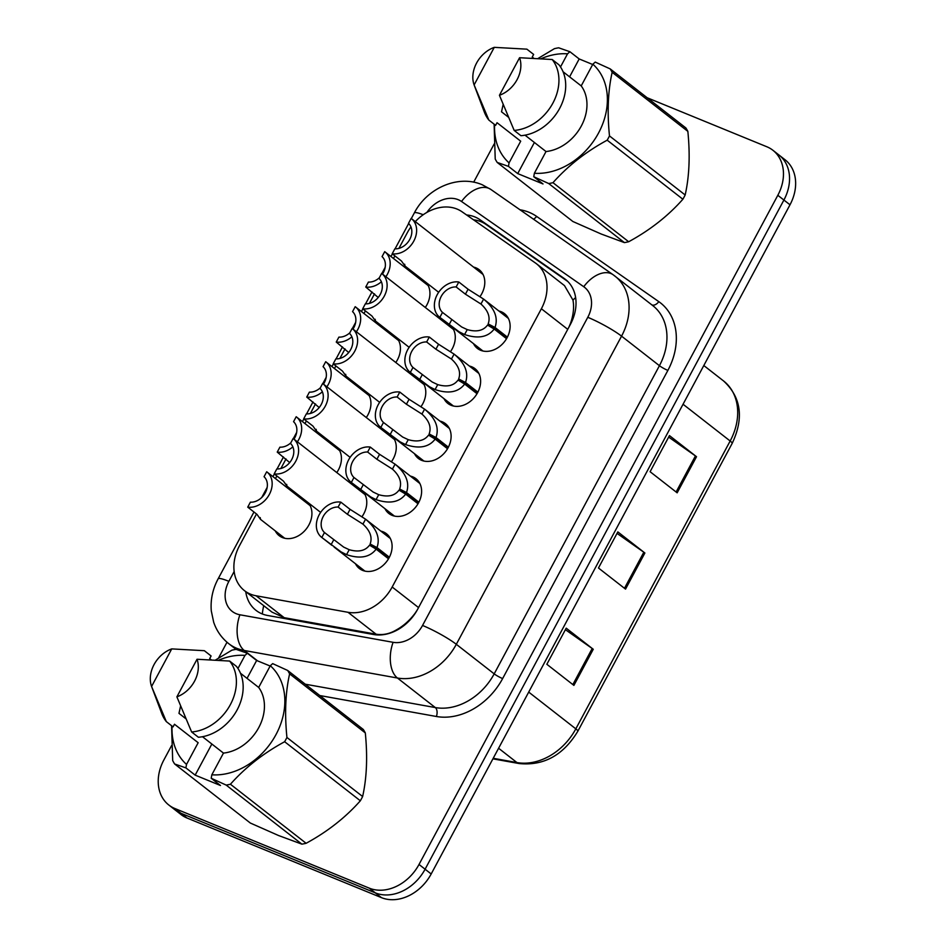 <?xml version="1.0" encoding="UTF-8"?>
<svg xmlns="http://www.w3.org/2000/svg" width="947" height="947" viewBox="0 0 947 947"><rect width="100%" height="100%" fill="white"/><g stroke="black" fill="none" stroke-linecap="round" stroke-linejoin="round"><path stroke-width="1.42" d="M469.392 366.051A22.053 17.259 128 0 1 471.736 366.785A22.053 17.259 128 0 1 474.98 368.655A22.053 17.259 128 0 1 476.4 394.71A22.053 17.259 128 0 1 451.092 405.292A22.053 17.259 128 0 1 447.848 403.422A22.053 17.259 128 0 1 443.965 398.64M439.893 421.072A22.053 17.259 128 0 1 442.237 421.806A22.053 17.259 128 0 1 445.469 423.688A22.053 17.259 128 0 1 446.901 449.742A22.053 17.259 128 0 1 421.581 460.325A22.053 17.259 128 0 1 418.349 458.455A22.053 17.259 128 0 1 414.466 453.672M410.382 476.104A22.053 17.259 128 0 1 412.726 476.838A22.053 17.259 128 0 1 415.97 478.709A22.053 17.259 128 0 1 417.39 504.775A22.053 17.259 128 0 1 392.082 515.346A22.053 17.259 128 0 1 388.838 513.475A22.053 17.259 128 0 1 384.956 508.693M380.883 531.125A22.053 17.259 128 0 1 383.227 531.859A22.053 17.259 128 0 1 386.459 533.741A22.053 17.259 128 0 1 387.891 559.795A22.053 17.259 128 0 1 362.571 570.378A22.053 17.259 128 0 1 359.339 568.508A22.053 17.259 128 0 1 355.456 563.725M498.903 311.018A22.053 17.259 128 0 1 501.247 311.752A22.053 17.259 128 0 1 504.491 313.635A22.053 17.259 128 0 1 505.911 339.689A22.053 17.259 128 0 1 480.591 350.272A22.053 17.259 128 0 1 477.359 348.401A22.053 17.259 128 0 1 473.476 343.619M444.06 322.11A22.053 17.259 128 0 1 446.404 322.844A22.053 17.259 128 0 1 447.517 323.365M451.482 326.466A22.053 17.259 128 0 1 450.476 351.645M414.549 377.143A22.053 17.259 128 0 1 416.893 377.877A22.053 17.259 128 0 1 418.018 378.398M421.983 381.487A22.053 17.259 128 0 1 420.977 406.677M385.05 432.175A22.053 17.259 128 0 1 387.394 432.897A22.053 17.259 128 0 1 388.507 433.418M392.472 436.52A22.053 17.259 128 0 1 391.466 461.698M355.539 487.196A22.053 17.259 128 0 1 357.883 487.93A22.053 17.259 128 0 1 359.008 488.451M362.973 491.54A22.053 17.259 128 0 1 361.967 516.731M473.559 267.09A22.053 17.259 128 0 1 475.903 267.823A22.053 17.259 128 0 1 479.146 269.694A22.053 17.259 128 0 1 479.987 296.624M389.205 333.214A22.053 17.259 128 0 1 391.561 333.948A22.053 17.259 128 0 1 392.674 334.457M396.627 337.546A22.053 17.259 128 0 1 395.799 362.512M359.706 388.234A22.053 17.259 128 0 1 362.05 388.968A22.053 17.259 128 0 1 363.163 389.489M367.116 392.567A22.053 17.259 128 0 1 366.288 417.532M330.195 443.267A22.053 17.259 128 0 1 332.539 444.001A22.053 17.259 128 0 1 333.664 444.51M337.617 447.6A22.053 17.259 128 0 1 336.789 472.565M300.696 498.288A22.053 17.259 128 0 1 303.04 499.022A22.053 17.259 128 0 1 304.153 499.543M308.106 502.62A22.053 17.259 128 0 1 306.792 528.272A22.053 17.259 128 0 1 282.384 537.541A22.053 17.259 128 0 1 279.152 535.659A22.053 17.259 128 0 1 275.269 530.888M418.716 278.181A22.053 17.259 128 0 1 421.06 278.915A22.053 17.259 128 0 1 422.173 279.436M426.126 282.514A22.053 17.259 128 0 1 425.298 307.479M256.495 513.972L239.532 545.614A41.337 32.352 -52 0 0 244.468 590.656A41.337 32.352 -52 0 0 256.116 595.781L348.011 612.295A41.337 32.352 -52 0 0 392.176 587.01L541.376 308.758A41.337 32.352 -52 0 0 536.44 263.728A41.337 32.352 -52 0 0 535.339 262.923L462.018 211.773A41.337 32.352 -52 0 0 457.034 209.062A41.337 32.352 -52 0 0 415.283 221.622M568.993 326.999L570.556 323.235C573.456 314.877 574.261 307.171 572.971 300.116L564.495 285.627L536.44 263.728M244.468 590.656L271.943 612.093L284.183 617.681L376.089 634.194C382.848 635.283 389.489 633.922 396.012 630.122C403.209 626.192 409.53 620.616 414.975 613.407L417.177 610.105M410.951 226.889A41.337 32.352 -52 0 0 407.293 232.737L398.912 248.374M394.887 255.879L393.478 258.495M374.515 293.866L369.401 303.407M365.388 310.9L363.979 313.528M345.016 348.898L339.902 358.428M335.877 365.933L334.469 368.549M315.505 403.919L310.391 413.46M306.378 420.953L304.97 423.581M286.006 458.952L280.892 468.481M276.867 475.986L275.459 478.602M647.144 97.742L766.81 146.749A41.337 32.352 128 0 1 772.882 150.253A41.337 32.352 128 0 1 777.818 195.295L419.012 864.469A41.337 32.352 128 0 1 369.271 888.144L174.887 808.525L180.972 813.272A41.337 32.352 128 0 1 174.899 809.768A41.337 32.352 128 0 0 180.972 813.272L375.367 892.891L180.972 813.272L187.056 818.03A41.337 32.352 128 0 1 180.984 814.515L168.815 805.009A41.337 32.352 128 0 1 163.867 759.979L171.608 745.538M419.012 864.469L425.096 869.216A41.337 32.352 128 0 1 375.367 892.891A41.337 32.352 128 0 0 425.096 869.216L783.903 200.042L425.096 869.216L431.181 873.974A41.337 32.352 128 0 1 381.452 897.638L187.056 818.03M772.882 150.253L778.967 155.012A41.337 32.352 128 0 1 783.903 200.042A41.337 32.352 128 0 0 778.967 155.012L785.051 159.759A41.337 32.352 128 0 1 789.999 204.789L431.181 873.974M677.152 492.819L650.104 471.713L669.458 435.596L696.519 456.714L677.152 492.819M573.894 685.391L546.845 664.273L566.211 628.169L593.26 649.275L573.894 685.391M625.529 589.105L598.468 567.999L617.835 531.883L644.883 553.001L625.529 589.105M617.03 533.386L643.83 552.208A11.021 1.468 28.2 0 1 644.883 553.001M565.406 629.672L592.195 648.494A11.021 1.468 28.2 0 1 593.26 649.275M668.665 437.1L695.453 455.921A11.021 1.468 28.2 0 1 696.519 456.714M245.735 591.638A41.337 32.352 -52 0 0 255.998 610.353A41.337 32.352 -52 0 0 267.634 615.479L373.497 634.502A41.337 32.352 -52 0 0 417.663 609.229L570.378 324.419A41.337 32.352 -52 0 0 565.43 279.377A41.337 32.352 -52 0 0 564.341 278.572L479.869 219.657A41.337 32.352 -52 0 0 474.885 216.946A41.337 32.352 -52 0 0 466.599 214.969M473.524 219.811A41.337 32.352 128 0 1 480.981 221.693A41.337 32.352 128 0 1 485.953 224.403L567.845 281.519M218.497 658.094L227.008 642.232M473.678 182.179L494.156 144.003M174.887 808.525A41.337 32.352 128 0 1 168.815 805.009M381.381 281.78A20.668 16.182 -52 0 1 365.755 287.024L378.22 297.476M385.891 276.737A20.668 16.182 -52 0 0 384.896 251.795A20.668 16.182 -52 0 0 384.719 251.653L382.067 256.613A15.164 11.861 128 0 1 382.481 274.074M379.321 277.791A15.164 11.861 128 0 1 368.407 282.076L365.755 287.024M234.158 571.491L228.878 581.34A27.558 21.568 -52 0 0 236.217 613.703A27.558 21.568 -52 0 0 239.922 614.781L393.1 642.315A27.558 21.568 -52 0 0 422.54 625.458L587.779 317.304A27.558 21.568 -52 0 0 583.754 286.74L461.532 201.486A27.558 17.141 -55.1 0 1 490.83 189.436L482.189 184.736C457.732 174.248 426.825 188.465 414.301 212.992L411.329 218.532A20.668 16.182 -52 0 1 413.744 241.177A20.668 16.182 -52 0 1 392.188 253.772L401.469 261.005L405.008 266.036L404.665 264.225M483.029 274.476L411.341 218.544A20.668 16.182 -52 0 0 411.164 218.402L408.5 223.35A15.164 11.861 128 0 1 409.767 239.402A15.164 11.861 128 0 1 394.852 248.824L392.188 253.772M506.538 338.683L494.168 329.047C487.942 337.215 478.069 339.05 464.586 334.54L459.106 331.793L439.834 317.363A20.668 16.182 -52 0 1 439.657 317.233A20.668 16.182 -52 0 1 437.254 294.588A20.668 16.182 -52 0 1 458.798 281.993L468.078 289.237L483.597 299.086L508.373 318.405M506.704 338.387L488.155 323.91C490.57 317.233 488.167 310.604 480.946 304.023L480.2 303.419M488.155 323.91L495.021 327.473C498.406 317.695 494.594 308.237 483.597 299.086L480.946 304.023L465.427 294.186L456.146 286.953A15.164 11.861 128 0 0 441.231 296.375A15.164 11.861 128 0 0 442.498 312.415L461.686 326.987L467.238 329.603C476.554 332.255 483.325 330.74 487.539 325.07L494.168 329.047M495.021 327.473L507.391 337.12M458.798 281.993L456.146 286.953M442.498 312.415L439.834 317.363M534.392 142.476L517.713 173.597L508.444 166.364L497.187 162.434L572.876 221.503L601.144 233.992L624.416 242.61L548.727 183.552L533.753 176.722L534.368 173.254A64.763 50.688 128 0 0 598.54 133.03A64.763 50.688 128 0 0 592.858 64.195L581.209 85.905A41.337 32.352 128 0 1 581.328 125.975A41.337 32.352 128 0 1 546.017 151.544L534.368 173.254M508.444 166.364L509.06 162.884A64.763 50.688 128 0 1 494.594 124.542M541.222 58.643A64.763 50.688 128 0 1 567.537 53.825L569.905 51.718L558.659 47.8A74.411 58.241 128 0 0 554.409 48.664L538.121 58.43M497.187 162.434A74.411 58.241 128 0 1 495.222 159.037L494.121 124.175M503.094 104.691L501.519 111.805L508.314 117.108M474.116 84.934A27.558 21.568 128 0 1 494.275 47.35L474.116 84.934L488.853 120.068A44.095 34.506 128 0 1 484.319 112.018L474.116 84.934M494.275 47.35L526.875 49.161L533.635 54.429L532.226 57.069L533.635 58.158M509.06 162.884L520.696 141.186L497.033 122.708L495.624 125.347L488.853 120.068M560.506 66.941L567.537 53.825M592.858 64.195L595.225 62.088L610.199 68.906A74.411 58.241 128 0 1 612.153 72.303C607.998 90.865 607.098 112.077 609.477 135.918A74.411 58.241 128 0 1 607.193 140.18C585.921 151.733 567.845 165.903 552.977 182.688A74.411 58.241 128 0 1 548.727 183.552M610.199 68.906L685.888 127.963A74.411 58.241 128 0 1 687.853 131.373L612.153 72.303M609.477 135.918L685.166 194.987A74.411 58.241 128 0 1 682.882 199.237L607.193 140.18M552.977 182.688L628.666 241.745A74.411 58.241 128 0 1 624.416 242.61M685.166 194.987C689.333 176.414 690.221 155.213 687.853 131.373M628.666 241.745C649.938 230.192 668.014 216.023 682.882 199.237M519.583 57.72A27.558 21.568 128 0 1 499.436 95.292L519.583 57.72L552.184 59.519A44.095 34.506 128 0 1 552.918 103.057A44.095 34.506 128 0 1 514.174 130.426L520.933 135.705A44.095 34.506 128 0 0 559.689 108.337A44.095 34.506 128 0 0 558.955 64.798L552.184 59.519M499.436 95.292L514.174 130.426M525.029 135.172L546.017 151.544M581.209 85.905L563.039 71.723M517.713 173.597L543.022 183.955L533.753 176.722M592.692 64.491L579.185 58.951L569.905 51.718M579.185 58.951L569.597 76.837M211.856 744.022L195.165 775.131L185.896 767.899L174.639 763.98L250.339 823.038L278.596 835.538L301.88 844.144L226.179 785.087L211.205 778.268L211.832 774.8A64.763 50.688 128 0 0 276.003 734.564A64.763 50.688 128 0 0 270.309 665.729L258.673 687.439A41.337 32.352 128 0 1 258.791 727.521A41.337 32.352 128 0 1 223.468 753.09L211.832 774.8M185.896 767.899L186.523 764.43A64.763 50.688 128 0 1 172.058 726.089M218.674 660.189A64.763 50.688 128 0 1 245.001 655.371L247.368 653.264L236.111 649.346A74.411 58.241 128 0 0 231.861 650.198L215.585 659.976M174.639 763.98A74.411 58.241 128 0 1 172.685 760.583L171.585 725.722M180.546 706.225L178.971 713.351L185.766 718.655M151.579 686.468A27.558 21.568 128 0 1 171.727 648.896L151.579 686.468L166.317 721.602A44.095 34.506 128 0 1 161.771 713.553L151.579 686.468M171.727 648.896L204.339 650.696L211.098 655.975L209.689 658.603L211.086 659.704M186.523 764.43L198.16 742.72L174.485 724.254L173.076 726.882L166.317 721.602M237.957 668.487L245.001 655.371M270.309 665.729L272.677 663.622L287.651 670.452A74.411 58.241 128 0 1 289.616 673.85C285.449 692.411 284.55 713.612 286.929 737.464A74.411 58.241 128 0 1 284.645 741.726C263.373 753.279 245.297 767.449 230.429 784.234A74.411 58.241 128 0 1 226.179 785.087M287.651 670.452L363.34 729.51A74.411 58.241 128 0 1 365.305 732.907L289.616 673.85M286.929 737.464L362.63 796.522A74.411 58.241 128 0 1 360.345 800.783L284.645 741.726M230.429 784.234L306.118 843.292A74.411 58.241 128 0 1 301.88 844.144M362.63 796.522C366.785 777.961 367.685 756.76 365.305 732.907M306.118 843.292C327.39 831.738 345.466 817.569 360.345 800.783M197.035 659.254A27.558 21.568 128 0 1 176.888 696.838L197.035 659.254L229.648 661.065A44.095 34.506 128 0 1 230.381 704.604A44.095 34.506 128 0 1 191.625 731.972L198.385 737.251A44.095 34.506 128 0 0 237.141 709.883A44.095 34.506 128 0 0 236.407 666.345L229.648 661.065M176.888 696.838L191.625 731.972M202.48 736.707L223.468 753.09M258.673 687.439L240.502 673.258M195.165 775.131L220.485 785.501L211.205 778.268M270.155 666.025L256.637 660.497L247.368 653.264M256.637 660.497L247.049 678.372M351.882 336.801A20.668 16.182 -52 0 1 336.244 342.056L348.709 352.509M356.392 331.758A20.668 16.182 -52 0 0 355.397 306.828A20.668 16.182 -52 0 0 355.208 306.686L352.556 311.634A15.164 11.861 128 0 1 352.971 329.094M349.81 332.811A15.164 11.861 128 0 1 338.908 337.108L336.244 342.056M322.371 391.833A20.668 16.182 -52 0 1 306.745 397.077L319.21 407.53M326.881 386.79A20.668 16.182 -52 0 0 325.886 361.849A20.668 16.182 -52 0 0 325.709 361.707L323.057 366.667A15.164 11.861 128 0 1 323.472 384.127M320.311 387.844A15.164 11.861 128 0 1 309.397 392.129L306.745 397.077M292.872 446.854A20.668 16.182 -52 0 1 277.234 452.11L289.699 462.562M297.382 441.811A20.668 16.182 -52 0 0 296.387 416.881A20.668 16.182 -52 0 0 296.198 416.739L293.546 421.687A15.164 11.861 128 0 1 293.961 439.148M290.8 442.865A15.164 11.861 128 0 1 279.898 447.162L277.234 452.11M247.735 507.142L250.387 502.182A15.164 11.861 128 0 0 265.302 492.76A15.164 11.861 128 0 0 264.047 476.72L266.699 471.772A20.668 16.182 -52 0 1 266.876 471.902A20.668 16.182 -52 0 1 269.279 494.547A20.668 16.182 -52 0 1 247.735 507.142L257.004 514.375L260.543 519.394L260.2 517.595M477.028 393.715L464.669 384.068C458.431 392.247 448.57 394.082 435.075 389.572L429.607 386.826L410.335 372.396A20.668 16.182 -52 0 1 410.146 372.254A20.668 16.182 -52 0 1 407.743 349.609A20.668 16.182 -52 0 1 429.299 337.025L438.568 344.258L454.087 354.119L478.862 373.438M477.205 393.419L458.656 378.942C461.059 372.254 458.656 365.625 451.447 359.055L450.689 358.451M458.656 378.942L465.51 382.493C468.895 372.727 465.095 363.269 454.087 354.119L451.447 359.055L435.916 349.218L426.635 341.974A15.164 11.861 128 0 0 411.732 351.396A15.164 11.861 128 0 0 412.987 367.448L432.187 382.008L437.727 384.624C447.055 387.287 453.814 385.772 458.028 380.09L464.669 384.068M465.51 382.493L477.892 392.153M429.299 337.025L426.635 341.974M412.987 367.448L410.335 372.396M447.529 448.736L435.158 439.1C428.932 447.268 419.059 449.103 405.576 444.593L400.096 441.847L380.824 427.428A20.668 16.182 -52 0 1 380.647 427.286A20.668 16.182 -52 0 1 378.244 404.641A20.668 16.182 -52 0 1 399.788 392.058L409.068 399.291L424.587 409.14L449.363 428.458M447.694 448.44L429.145 433.963C431.56 427.286 429.157 420.657 421.936 414.076L421.19 413.472M429.145 433.963L436.011 437.526C439.396 427.76 435.584 418.29 424.587 409.14L421.936 414.076L406.417 404.239L397.136 397.006A15.164 11.861 128 0 0 382.221 406.429A15.164 11.861 128 0 0 383.476 422.469L402.676 437.041L408.228 439.657C417.544 442.308 424.315 440.793 428.529 435.123L435.158 439.1M436.011 437.526L448.381 447.173M399.788 392.058L397.136 397.006M383.476 422.469L380.824 427.428M418.018 503.768L405.659 494.121C399.421 502.301 389.56 504.135 376.066 499.625L370.597 496.879L351.325 482.449A20.668 16.182 -52 0 1 351.136 482.307A20.668 16.182 -52 0 1 348.733 459.662A20.668 16.182 -52 0 1 370.289 447.079L379.558 454.311L395.077 464.172L419.852 483.491M418.195 503.473L399.646 488.995C402.049 482.307 399.646 475.678 392.437 469.108L391.679 468.505M399.646 488.995L406.5 492.547C409.885 482.781 406.085 473.322 395.077 464.172L392.437 469.108L376.906 459.271L367.625 452.027A15.164 11.861 128 0 0 352.722 461.449A15.164 11.861 128 0 0 353.977 477.501L373.177 492.061L378.717 494.689C388.045 497.341 394.804 495.826 399.018 490.144L405.659 494.121M406.5 492.547L418.882 502.206M370.289 447.079L367.625 452.027M353.977 477.501L351.325 482.449M388.519 558.789L376.148 549.153C369.922 557.321 360.049 559.156 346.566 554.646L341.086 551.9L321.814 537.482A20.668 16.182 -52 0 1 321.637 537.34A20.668 16.182 -52 0 1 319.234 514.695A20.668 16.182 -52 0 1 340.778 502.111L350.059 509.344L365.578 519.193L390.353 538.523M388.684 558.493L370.135 544.016C372.55 537.34 370.147 530.711 362.926 524.129L362.18 523.525M370.135 544.016L377.001 547.579C380.386 537.813 376.575 528.343 365.578 519.193L362.926 524.129L347.407 514.292L338.126 507.059A15.164 11.861 128 0 0 323.211 516.482A15.164 11.861 128 0 0 324.466 532.522L343.666 547.094L349.218 549.71C358.534 552.361 365.305 550.846 369.519 545.176L376.148 549.153M377.001 547.579L389.371 557.227M340.778 502.111L338.126 507.059M324.466 532.522L321.814 537.482M385.18 267.291L381.819 273.553A20.668 16.182 -52 0 1 384.233 296.21A20.668 16.182 -52 0 1 362.689 308.793L371.97 316.038L375.497 321.057L375.154 319.257M453.53 329.509L381.83 273.565A20.668 16.182 -52 0 0 381.653 273.423L379.001 278.382A15.164 11.861 128 0 1 380.256 294.422A15.164 11.861 128 0 1 365.341 303.845L362.689 308.793M355.681 322.311L352.32 328.585A20.668 16.182 -52 0 1 354.734 351.242A20.668 16.182 -52 0 1 333.178 363.826L342.459 371.058L345.998 376.089L345.655 374.278M424.019 384.529L352.331 328.597A20.668 16.182 -52 0 0 352.154 328.455L349.49 333.403A15.164 11.861 128 0 1 350.745 349.455A15.164 11.861 128 0 1 335.842 358.877L333.178 363.826M326.17 377.344L322.809 383.606A20.668 16.182 -52 0 1 325.223 406.263A20.668 16.182 -52 0 1 303.679 418.858L312.948 426.091L316.487 431.11L316.144 429.311M394.52 439.562L322.82 383.618A20.668 16.182 -52 0 0 322.643 383.488L319.991 388.436A15.164 11.861 128 0 1 321.246 404.476A15.164 11.861 128 0 1 306.331 413.898L303.679 418.858M296.671 432.365L293.31 438.639A20.668 16.182 -52 0 1 295.724 461.296A20.668 16.182 -52 0 1 274.168 473.879L283.449 481.112L286.988 486.142L286.645 484.331M365.009 494.583L293.321 438.65A20.668 16.182 -52 0 0 293.132 438.508L290.48 443.456A15.164 11.861 128 0 1 291.735 459.508A15.164 11.861 128 0 1 276.832 468.931L274.168 473.879M262.319 613.964A41.337 23.793 -79.8 0 1 263.716 605.666M572.971 300.116A41.337 25.711 -55.1 0 1 575.61 297.559M395.893 630.714A41.337 23.793 -79.8 0 1 396.012 630.122M567.738 329.331L541.376 308.758M418.538 607.583L392.176 587.01M376.089 634.194L348.011 612.295M284.183 617.681L256.116 595.781M683.047 404.239L730.161 441.006A13.779 1.847 28.2 0 1 732.185 443.374L577.848 731.214A13.779 1.847 -151.8 0 0 575.823 728.847L730.161 441.006A55.115 43.136 -52 0 0 723.579 380.966C741.217 397.29 744.082 418.101 732.185 443.374M577.848 731.214C563.311 755.233 543.732 766.016 519.098 763.542A13.779 7.931 -79.8 0 1 516.932 762.56A55.115 43.136 -52 0 0 575.823 728.847L528.71 692.091M493.209 758.287L516.932 762.56L498.596 748.248M789.999 204.789L777.818 195.295M381.452 897.638L369.271 888.144M624.475 588.288L643.83 552.208M676.111 492.002L695.453 455.921M572.852 684.574L592.195 648.494M461.532 201.486A27.558 21.568 -52 0 0 458.218 199.687A27.558 21.568 -52 0 0 426.908 212.4M414.301 212.992A27.558 3.681 28.2 0 1 423.226 214.732M613.502 275.032A55.115 43.136 128 0 1 614.958 276.098A55.115 43.136 128 0 1 621.552 336.149L456.312 644.303A55.115 43.136 128 0 1 397.432 678.016L244.255 650.482A55.115 43.136 128 0 1 236.833 648.34A55.115 43.136 128 0 1 228.736 643.652L236.052 649.346M257.596 660.888L244.255 650.482A27.558 15.862 -79.8 0 1 239.922 614.781M519.998 209.784A62.017 48.534 128 0 1 529.136 212.341A62.017 48.534 128 0 1 536.606 216.401L658.816 301.655A62.017 48.534 128 0 1 667.872 370.407L502.632 678.573A62.017 48.534 128 0 1 436.389 716.488L319.802 695.536M587.779 317.304A27.558 3.681 28.2 0 1 621.552 336.149L659.432 365.696A55.115 43.136 -52 0 0 652.838 305.656L613.052 274.689L490.83 189.436M393.1 642.315A27.558 15.862 -79.8 0 0 397.432 678.016L435.3 707.563A55.115 43.136 -52 0 0 494.192 673.862L659.432 365.696A6.889 0.923 -151.8 0 0 667.872 370.407M305.265 684.196L435.3 707.563A6.889 3.966 100.2 0 1 436.389 716.488M422.54 625.458A27.558 3.681 28.2 0 1 456.312 644.303L494.192 673.862A6.889 0.923 -151.8 0 0 502.632 678.573M651.808 304.851A6.889 4.285 124.9 0 0 658.816 301.655M533.504 219.207A6.889 4.285 124.9 0 0 536.606 216.401M583.754 286.74A27.558 17.141 -55.1 0 1 613.052 274.689M253.974 512.007L218.106 578.877A27.558 3.681 28.2 0 1 228.878 581.34M485.953 224.403L479.869 219.657M566.484 280.241L564.341 278.572M451.766 319.648L449.115 324.608M467.238 329.603L464.586 334.54M468.078 289.237L465.427 294.186M422.267 374.681L419.604 379.629M437.727 384.624L435.075 389.572M438.568 344.258L435.916 349.218M392.756 429.713L390.105 434.661M408.228 439.657L405.576 444.593M409.068 399.291L406.417 404.239M363.257 484.734L360.594 489.682M378.717 494.689L376.066 499.625M379.558 454.311L376.906 459.271M333.746 539.766L331.095 544.714M349.218 549.71L346.566 554.646M350.059 509.344L347.407 514.292M519.098 763.542L492.913 758.843M723.579 380.966L703.799 365.53M218.106 578.877C212.673 589.07 210.4 599.747 211.288 610.886L213.691 622.274C216.65 630.915 221.669 638.041 228.736 643.652M408.666 223.504L395.077 248.824M392.354 253.903L390.957 256.519M371.993 291.889L365.578 303.857M362.855 308.923L361.446 311.551M342.483 346.922L336.067 358.889M333.344 363.956L331.947 366.572M312.983 401.942L306.568 413.91M303.845 418.976L302.436 421.604M283.473 456.975L277.057 468.943M274.334 474.009L272.937 476.625M267.161 487.397L261.774 497.447M384.896 251.795L428.186 285.568M405.008 266.036L438.662 292.292M439.657 317.233L449.872 325.2M452.121 326.964L482.934 351.006M355.397 306.828L398.675 340.6M325.886 361.849L369.176 395.621M296.387 416.881L339.665 450.654M266.876 471.902L310.166 505.674M260.543 519.394L284.727 538.275M410.146 372.254L420.373 380.232M422.622 381.984L453.435 406.026M380.647 427.286L390.862 435.253M393.112 437.017L423.925 461.059M351.136 482.307L361.363 490.286M363.612 492.038L394.425 516.079M321.637 537.34L331.852 545.318M334.102 547.07L364.915 571.112M375.497 321.057L409.151 347.324M345.998 376.089L379.652 402.345M316.487 431.11L350.141 457.377M286.988 486.142L320.642 512.398"/></g></svg>
